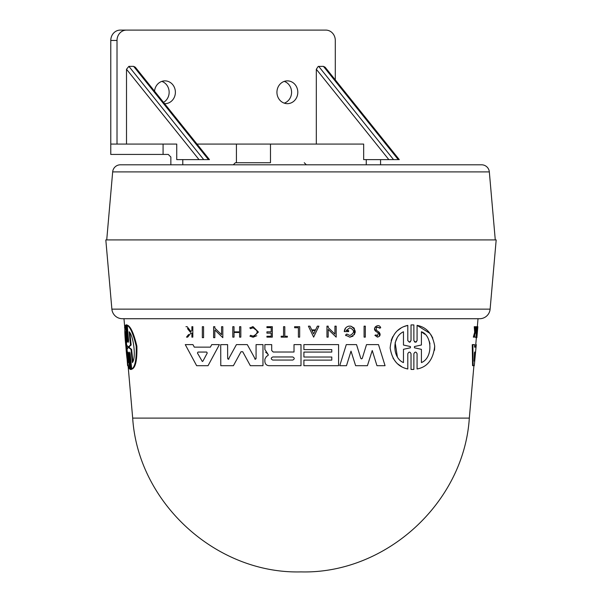 <?xml version="1.0" encoding="UTF-8"?>
<svg xmlns="http://www.w3.org/2000/svg" width="602" height="602" viewBox="0 0 602 602"><rect width="100%" height="100%" fill="white"/><g stroke="black" fill="none" stroke-linecap="round" stroke-linejoin="round"><path stroke-width="0.9" d="M122.341 318.714A10.497 10.497 0 0 1 111.882 309.135L490.118 309.135A10.497 10.497 0 0 1 479.659 318.714L122.341 318.714L123.974 318.714L124.802 328.143M489.328 171.894L112.672 171.894A7.773 7.773 0 0 1 120.415 164.797L481.585 164.797A7.773 7.773 0 0 1 489.328 171.894L495.273 239.92M475.889 337.669L476.889 326.698L477.845 326.698L476.882 337.669L475.889 337.669M475.294 328.955L475.512 326.698L476.242 326.698L475.467 333.102M475.076 337.128L474.504 337.128L474.662 335.48M473.932 337.128L473.338 337.128L474.685 332.251L474.248 326.698L474.843 326.698L475.264 332.251L473.932 337.128L475.279 333.102M476.265 344.622L474.278 365.692L472.578 365.692L472.269 344.622L474.549 344.622L474.534 347.136L475.49 347.136L475.746 344.622L476.265 344.622L476.016 347.136L475.49 347.136M473.142 365.692L472.871 344.622L473.97 344.622M410.474 341.816L409.413 342.222L411.023 340.604L411.023 324.922L411.602 324.899M414.432 341.838L415.47 342.222L416.516 341.838M411.023 340.604L411.023 324.922L413.867 324.929L413.867 340.619L415.47 342.222L417.073 340.619L417.073 325.366L429.956 333.38M430.994 334.81L432.785 338.053M434.719 346.27L434.524 350.236M417.073 340.619L417.073 325.366C426.765 327.187 432.642 334.118 434.712 346.15C433.267 359.477 427.382 367.085 417.073 368.981L417.073 353.743C416.072 351.591 414.996 351.591 413.867 353.743L413.867 362.269M413.867 353.743L413.867 369.425L411.836 369.462M413.867 369.425L411.023 369.425L411.023 353.743C410 351.598 408.924 351.598 407.795 353.743L407.795 361.08M401.639 366.678L397.704 363.909M396.011 362.253L393.031 358.152M391.18 340.461L392.767 336.676M397.275 330.829L401.241 327.902M403.551 326.728L407.795 325.366L407.795 340.604L409.413 342.222M364.09 337.128L364.09 326.164L365.316 326.164L365.316 337.128L364.09 337.128L364.09 326.164L365.316 326.164M365.316 334.938L365.316 337.128M376.912 332.063L375.964 331.431L374.594 328.368M375.061 327.119L380.697 327.804L379.576 328.188L380.697 327.804C379.087 322.552 371.381 328.165 375.964 331.431L378.334 333.011L377.477 335.833L376.047 334.862L377.477 335.833M379.576 328.188C376.686 326.276 375.693 327.021 376.589 330.423L379.049 332.131L379.538 336.194M377.477 337.128L374.895 335.329L376.047 334.862L374.895 335.329L377.477 337.128C380.359 336.232 380.885 334.569 379.049 332.131M309.94 326.164L311.731 329.904L315.561 329.904L317.352 326.164L318.887 326.164L313.642 337.12L308.405 326.164L309.94 326.164L310.399 327.134M330.581 331.732L328.18 329.414L328.18 337.128L326.954 337.128L326.954 326.164L328.18 326.164L328.18 327.593L334.93 334.102L334.93 326.164L336.172 326.164L336.172 331.469M328.18 327.593L334.93 334.102L334.93 326.164L336.172 326.164L336.172 337.128L332.936 334.005M348.791 326.164L350.883 326.164L348.791 326.164C346.015 326.878 344.51 328.692 344.284 331.619L345.563 328.067M353.065 336.134L349.837 337.173C356.64 334.057 356.986 330.385 350.883 326.164L354.066 328.015M354.307 328.331L354.427 334.735M346.075 335.705L345.495 335.088L346.827 334.027L349.837 335.472C354.789 332.853 354.789 330.28 349.837 327.759L346.142 330.521L348.641 330.739M344.284 331.619L348.641 331.619L348.641 330.521L346.142 330.521L349.837 327.759M303.905 352.072L331.777 352.072L331.777 349.596L303.905 349.596L303.905 344.622L338.587 344.622L338.587 365.692L303.905 365.692L303.905 360.124L331.777 360.124L331.777 357.031L303.905 357.031L303.905 352.072L331.777 352.072M338.587 361.478L338.587 365.692M347.903 361.132L346.481 365.692L339.739 365.692L346.285 344.622L356.542 344.622L360.786 358.363L361.524 358.912L362.269 358.363L366.513 344.622L378.5 344.622L385.054 365.692L376.957 365.692L372.239 350.514L370.93 354.638M368.921 360.967L367.423 365.692L355.624 365.692L351.011 351.139L349.739 355.218M228.986 358.927L228.361 359.304L236.428 344.622L247.309 344.622L255.376 359.304L256.076 358.604L255.376 359.304L256.076 358.604L256.076 344.622L262.976 344.622L262.976 365.692L250.334 365.692L242.711 351.726L241.026 351.726L233.403 365.692L220.783 365.692L220.708 344.645L227.609 344.622L227.661 358.604L228.361 359.304M254.751 358.927L255.376 359.304L256.076 358.604M362.269 358.363L361.524 358.912L360.786 358.363L356.542 344.622L346.285 344.622M349.837 337.173L345.495 335.088L346.827 334.027M250.492 328.692L253.103 327.781L250.492 328.692L249.815 327.849L253.103 326.698L258.363 332.169M257.122 330.799L253.103 327.781C258.476 330.618 258.476 333.403 253.103 336.149L250.59 335.314L249.943 336.179L253.103 337.233L249.943 336.179M256.776 335.735L253.103 337.233L258.363 332.026L253.103 326.698L252.388 326.751M124.584 325.659L124.772 327.804M125.961 347.173C124.644 334.953 124.463 327.684 125.404 325.366L126.856 340.604L127.421 340.604L125.916 324.922L127.075 324.929L128.625 340.619L128.038 340.619L128.572 342.222L127.285 325.366C130.356 327.187 133.32 334.118 136.18 346.15C136.549 359.477 135.059 367.085 131.703 368.981L130.152 353.743L129.565 352.132L130.905 369.425L130.25 369.425L128.715 353.743C128.301 351.598 128.098 351.598 128.113 353.743L129.58 368.981C128 366.829 126.796 359.56 125.961 347.173M125.953 325.366L125.404 325.366M128.715 353.743C128.301 351.598 128.098 351.598 128.113 353.743L128.685 353.743L130.152 368.981L129.58 368.981M129.927 352.644L131.499 369.425L130.837 369.425M490.118 309.135L496.183 239.92L105.817 239.92L111.882 309.135M202.919 361.162L207.254 353.02L206.674 352.057L207.254 353.02M474.451 353.02L474.624 352.057L475.429 352.057L474.218 361.162L474.451 353.02M128.888 347.805L128.76 346.541L130.529 344.991L129.152 331.762C133.298 335.216 136.466 357.761 132.372 362.592L130.988 349.356L128.888 347.805L129.475 347.805L129.347 346.541L131.153 344.991L130.529 344.991M128.294 362.592C127.421 359.552 126.683 354.412 126.089 347.173L125.412 331.762L126.653 345.044L127.902 346.556L128.023 347.798L127.052 349.303L128.294 362.592M125.901 336.992L127.88 358.167M112.672 171.894L106.727 239.92M170.855 164.797L170.855 157.024L168.274 154.436M269.816 162.728L235.367 162.728L269.816 162.728M236.42 162.728L236.42 144.074L196.989 144.074L316.321 144.074L316.321 69.26L388.839 159.62L363.668 159.62L363.668 144.074L270.486 144.074L270.486 162.728M388.839 159.62L399.276 159.62L325.133 67.236L323.44 66.363L398.276 159.62M316.321 69.26L318.232 66.416L323.44 66.363M154.548 91.195A11.4 10.437 -90 0 1 164.948 80.871A11.4 10.437 -90 0 1 175.385 92.272A11.4 10.437 -90 0 1 164.948 103.664A11.4 10.437 -90 0 1 164.549 103.657M163.526 102.378A11.4 10.437 90 0 0 169.147 92.272A11.4 10.437 90 0 0 161.825 81.39M276.935 92.272A11.4 10.437 -90 0 1 287.372 80.871A11.4 10.437 -90 0 1 297.809 92.272A11.4 10.437 -90 0 1 287.372 103.664A11.4 10.437 -90 0 1 276.935 92.272M284.257 103.145A11.4 10.437 90 0 0 291.579 92.272A11.4 10.437 90 0 0 284.257 81.39M267.619 355.677L266.43 356.542M264.888 344.622L271.705 344.622L264.888 344.622L264.888 349.514L267.815 353.923L268.138 355.3L268.424 354.879M267.815 353.923L265.632 352.238M264.888 349.514L264.888 347.557M271.705 350.53L271.705 344.622L271.705 350.53L273.188 352.012L294.017 352.012L294.017 344.622L301 344.622L301 365.692L268.981 365.692C266.498 365.459 265.128 364.09 264.872 361.591L264.872 359.191L266.28 356.647M256.076 347.414L256.076 344.622L262.976 344.622L262.976 365.692M220.731 351.44L220.708 344.645L227.609 344.622L227.661 358.604M193.889 346.383L194.288 347.136L210.391 347.136L210.918 346.135M215.531 344.622L219.399 344.622L208.044 365.692L196.636 365.692L185.273 344.622L192.949 344.622L194.288 347.136L210.391 347.136L211.731 344.622L219.399 344.622M219.587 332.725L221.581 334.644L221.581 326.698L222.815 326.698L222.815 337.669L221.197 336.104M221.581 328.286L221.581 326.698L222.439 326.698M218.067 333.079L214.831 329.956L214.831 337.669L213.605 337.669L213.605 326.698L214.831 326.698L214.831 328.128L221.581 334.644M213.605 328.895L213.605 326.698L214.831 326.698M234.02 332.485L234.02 337.128L232.778 337.128L232.778 326.698L234.02 326.698L234.02 331.868L239.588 331.868L239.588 326.698L240.83 326.698L240.83 337.128L239.588 337.128L239.588 332.485L234.02 332.485L234.02 337.128M232.778 328.782L232.778 326.698L234.02 326.698L234.02 331.868L239.588 331.868M266.927 331.86L271.193 331.86L266.927 331.86L266.927 332.883M271.193 331.86L271.193 327.623L266.927 327.623L266.927 326.698L272.322 326.698L272.322 337.128L266.927 337.128L266.927 336.247L271.193 336.247L266.927 336.247L266.927 337.128M271.193 335.63L271.193 334.133M187.169 326.698L190.984 331.521L187.169 326.698L185.958 326.698L187.169 326.698M191.609 330.746L190.984 331.521M191.887 327.435L191.887 326.698L192.821 326.698L192.821 337.128L191.887 337.128L191.887 333.102L190.894 333.102L187.673 337.128L190.894 333.102M188.622 334.479L186.5 337.128L187.673 337.128M187.463 328.572L190.405 332.251M283.557 326.698L284.791 326.698L284.791 336.247L287.357 336.247L287.357 337.128L281.164 337.128L281.164 336.247L283.557 336.247L283.557 326.698L284.791 326.698L284.791 336.247L287.357 336.247L287.357 337.128M294.619 326.698L299.668 326.698L294.619 326.698L294.619 327.526M202.347 328.895L202.347 326.698L203.574 326.698L203.574 337.669L202.347 337.669L202.347 326.698L203.22 326.698M127.285 325.366L127.88 325.366C130.988 327.179 133.99 334.11 136.88 346.142C137.233 359.484 135.713 367.1 132.312 368.981L131.703 368.981M126.698 332.996L127.421 340.604C127.428 342.756 127.233 342.756 126.856 340.604C127.233 342.756 127.428 342.756 127.436 340.604M236.428 344.622L247.309 344.622M241.026 351.726L242.711 351.726M366.513 344.622L378.5 344.622M351.011 351.139L346.481 365.692M372.239 350.514L367.423 365.692M294.017 344.622L301 344.622M273.188 352.012L294.017 352.012M303.905 360.124L331.777 360.124M303.905 344.622L338.587 344.622M185.273 344.622L192.949 344.622M222.815 326.698L222.815 337.669L214.831 329.956L214.831 337.669M326.954 337.128L326.954 326.164L328.18 326.164M336.172 337.128L328.18 329.414M311.731 329.904L315.561 329.904M240.83 326.698L240.83 337.128M266.927 333.139L271.193 333.139L271.193 336.247M266.927 326.698L272.322 326.698L272.322 337.128M191.887 330.393L191.887 326.698L192.821 326.698L192.821 337.128M281.164 336.247L283.557 336.247M294.619 327.736L298.404 327.736L298.404 337.128L299.668 337.128L299.668 326.698M203.574 326.698L203.574 337.669M407.795 353.743L407.795 368.981C397.937 366.927 392.06 359.936 390.156 348.001C391.292 335.359 397.169 327.819 407.795 325.366M411.023 369.425L411.023 353.743M417.073 368.981L417.073 353.743M474.534 347.136L476.016 347.136M475.384 330.393L474.843 326.698M474.685 332.251L475.264 332.251M475.723 330.393L476.084 326.698M476.43 337.669L477.431 326.698L476.528 337.669M127.037 358.401L127.594 365.692L128.091 365.692M124.795 328.188L124.524 327.804M127.075 324.929L125.916 324.922M131.499 369.425L130.25 369.425M126.488 324.929L128.038 340.619M272.766 360.064C270.772 359.025 270.772 357.987 272.766 356.971L292.73 356.971C294.732 358.002 294.732 359.033 292.73 360.064L272.766 360.064L292.73 360.064M197.426 353.02L202.34 361.509L197.426 353.02L198.005 352.057L206.674 352.057M313.642 333.907L312.032 330.543L315.252 330.543L313.642 333.907L312.032 330.543M414.447 346.541L421.415 344.991L421.415 331.762C432.131 335.216 433.305 357.761 421.415 362.592L421.415 349.356L414.447 347.805L414.447 346.541L421.415 344.991M403.468 362.592C392.542 358.167 391.473 337.286 403.468 331.762L403.468 345.044L410.436 346.556L410.436 347.798L403.468 349.303L403.468 362.592M421.415 349.356L414.447 347.805M421.415 356.429L421.415 362.592M429.978 343.93L429.361 341.545M424.658 334.185L421.415 331.762M410.436 346.556L403.468 345.044L403.468 341.65M403.468 334.419L403.468 331.762M397.034 338.181L395.198 342.613M395.16 342.749L397.343 356.67M403.468 351.959L403.468 349.303L410.436 347.798M474.353 356.933L474.624 352.057M129.904 333.049L131.153 344.991M130.988 349.356L131.605 349.356L129.475 347.805M131.605 349.356L132.869 361.381M182.79 159.62L182.79 164.797L182.037 164.797M380.569 164.797L380.569 159.62M335.299 79.9L335.299 40.462A10.362 9.489 90 0 0 325.81 30.1L126.51 30.1A10.362 9.489 90 0 0 117.014 40.462L117.014 144.074L126.51 144.074L126.51 69.26L128.881 66.363L133.629 66.363L208.465 159.62L176.74 159.62L176.74 144.074L110.776 144.074L110.776 154.436L168.327 154.436M236.42 144.074L270.486 144.074M208.465 159.62L209.466 159.62L135.322 67.236L133.629 66.363M316.321 144.074L363.668 144.074M325.81 30.1L319.572 30.1L325.81 30.1M120.272 30.1L126.51 30.1L120.272 30.1A10.362 9.489 90 0 0 110.783 40.462L110.783 144.074M469.319 418.104L132.681 418.104C138.106 502.828 216.11 574.112 301 571.9L301.579 571.9L301 571.9C385.89 574.112 463.894 502.828 469.319 418.104L473.909 365.692M129.927 353.743L129.34 353.743M366.257 159.62L366.257 164.797M474.843 353.02L475.377 353.02M128.76 346.541L129.347 346.541M163.082 154.436L163.082 144.074M126.51 69.26L199.021 159.62M203.724 159.62L128.881 66.363M393.535 159.62L318.691 66.363M117.014 40.462L110.783 40.462M475.753 344.622L476.363 337.669M477.326 326.698L478.026 318.714M304.266 162.728L306.343 164.797M300.421 571.9L301 571.9L300.421 571.9M132.681 418.104L128.03 365.045M126.766 324.877L126.187 324.877M131.161 369.47L130.566 369.47M235.367 162.728L233.29 164.797"/></g></svg>
